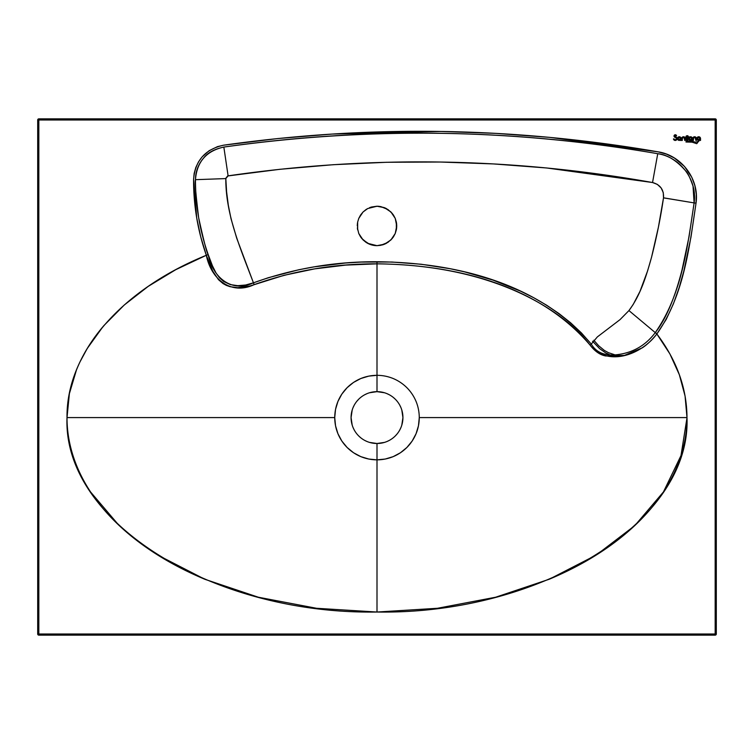 <?xml version="1.0" encoding="UTF-8"?>
<svg xmlns="http://www.w3.org/2000/svg" width="754" height="754" viewBox="0 0 754 754"><rect width="100%" height="100%" fill="white"/><g stroke="black" fill="none" stroke-linecap="round" stroke-linejoin="round"><path stroke-width="1.13" d="M689.279 139.876A1.819 1.819 0 0 0 690.551 140.404A1.819 1.819 0 0 1 688.732 138.585A1.819 1.819 0 0 1 690.551 136.757A1.819 1.819 0 0 0 689.279 137.285M689.26 137.303A1.819 1.819 0 0 0 688.873 139.273M688.873 139.283A1.819 1.819 0 0 0 689.26 139.858L690.551 140.404A1.819 1.819 0 0 0 691.672 140.018A1.819 1.819 0 0 1 690.551 140.404L692.379 140.433L692.238 137.888L691.248 136.898L689.043 137.567L689.269 139.867M690.56 137.388A1.197 1.197 0 0 1 691.757 138.585A1.197 1.197 0 0 1 690.56 139.782A1.197 1.197 0 0 0 691.757 138.585A1.197 1.197 0 0 0 690.56 137.388A1.197 1.197 0 0 0 689.354 138.585A1.197 1.197 0 0 0 690.56 139.782A1.197 1.197 0 0 1 689.354 138.585A1.197 1.197 0 0 1 690.56 137.388L691.757 138.585L690.56 139.782L689.354 138.585L690.56 137.388M686.017 142.016L691.927 142.148A78.746 78.746 0 0 1 696.404 143.609A1.056 1.056 0 0 0 696.715 143.665L698.628 141.196A11.338 11.338 0 0 0 697.148 141.799L695.867 142.101A2.969 2.969 0 0 1 695.414 142.063A20.038 20.038 0 0 1 693.586 141.724A26.475 26.475 0 0 0 692.304 141.441L688.279 141.205L686.017 142.016M697.403 137.303A1.819 1.819 0 0 0 697.016 137.878L697.016 139.283A1.819 1.819 0 0 0 698.694 140.404A1.819 1.819 0 0 1 696.875 138.585A1.819 1.819 0 0 1 698.694 136.757A1.819 1.819 0 0 0 697.695 137.058M698.704 140.404A1.819 1.819 0 0 0 699.816 140.018L700.523 140.433L700.212 137.567L699.052 136.794L697.686 137.068A1.819 1.819 0 0 0 697.422 137.285L697.016 137.888A1.819 1.819 0 0 0 696.875 138.566M696.913 138.227L696.875 138.585A1.819 1.819 0 0 0 697.016 139.273M699.816 140.018A1.819 1.819 0 0 1 698.694 140.404L700.523 140.433L700.523 138.585L700.523 140.433L699.816 140.433M698.704 137.388A1.197 1.197 0 0 1 699.901 138.585A1.197 1.197 0 0 1 698.704 139.782A1.197 1.197 0 0 0 699.901 138.585A1.197 1.197 0 0 0 698.704 137.388A1.197 1.197 0 0 0 697.497 138.585A1.197 1.197 0 0 0 698.704 139.782A1.197 1.197 0 0 1 697.497 138.585A1.197 1.197 0 0 1 698.704 137.388L699.901 138.585L698.704 139.782L697.497 138.585L698.704 137.388M677.592 139.283L678.92 140.367L680.391 140.018A1.819 1.819 0 0 1 679.269 140.404A1.819 1.819 0 0 0 680.391 140.018L681.098 140.433L681.06 138.227L679.627 136.794L677.761 137.567L677.592 139.283A1.819 1.819 0 0 0 679.269 140.404A1.819 1.819 0 0 1 677.45 138.585A1.819 1.819 0 0 1 679.269 136.757A1.819 1.819 0 0 0 677.592 139.264M679.279 137.388A1.197 1.197 0 0 1 680.476 138.585A1.197 1.197 0 0 1 679.279 139.782A1.197 1.197 0 0 0 680.476 138.585A1.197 1.197 0 0 0 679.279 137.388A1.197 1.197 0 0 0 678.072 138.585A1.197 1.197 0 0 0 679.279 139.782A1.197 1.197 0 0 1 678.072 138.585A1.197 1.197 0 0 1 679.279 137.388L680.476 138.585L679.279 139.782L678.072 138.585L679.279 137.388M676.461 138.708A1.197 1.197 0 0 0 676.461 138.698L676.432 138.321A1.216 1.216 0 0 0 676.036 137.718A1.216 1.216 0 0 1 676.376 139.075A1.197 1.197 0 0 0 676.376 139.066A1.319 1.319 0 0 1 676.093 139.49A1.319 1.319 0 0 0 676.102 139.49A1.112 1.112 0 0 0 676.093 139.49A1.112 1.112 0 0 1 675.697 139.763L675.697 139.763A1.31 1.31 0 0 1 674.594 139.631L673.463 138.915L673.85 139.782L675.235 140.442A1.791 1.791 0 0 0 675.461 140.423A1.791 1.791 0 0 1 675.235 140.442A1.791 1.791 0 0 0 675.461 140.423L677.092 138.576L675.678 136.936A2.205 2.205 0 0 1 675.226 136.794L674.745 135.626A0.867 0.867 0 0 1 674.99 135.409L675.848 135.626A0.877 0.877 0 0 1 675.942 135.824L676.413 135.4L675.292 134.749L674.029 135.946L676.432 138.321L675.697 139.763A1.31 1.31 0 0 1 674.095 138.915A1.272 1.272 0 0 0 674.095 138.924L673.463 138.915A1.791 1.791 0 0 0 674.604 140.329L674.33 140.197M369.517 244.202L371.213 244.805M371.345 244.852L373.155 245.295L369.451 244.173L363.051 239.895L365.973 242.307M373.173 245.304L374.983 245.568M375.134 245.587L376.962 245.672M366.105 242.402L367.669 243.325M367.745 243.372L369.394 244.145M358.81 233.57L360.497 236.765M360.704 237.067L363.051 239.895L358.772 233.495L357.358 227.774M357.387 228.028L357.641 229.744M357.65 222.128L357.387 223.863M357.358 224.117L357.273 225.88M357.65 229.8L357.65 222.1L358.772 218.396L357.65 222.1L358.772 218.396L363.051 211.997L367.754 208.528M363.013 212.034L360.695 214.852M360.506 215.135L358.8 218.34M367.65 208.585L366.114 209.499M365.992 209.584L363.079 211.978M376.943 206.219L371.345 207.048M371.194 207.096L369.498 207.708M358.772 218.396L363.051 211.997L367.698 208.556L377 206.219L380.845 206.605L387.961 209.546L392.25 213.439L395.228 218.396L396.727 225.946L395.228 233.495L392.25 238.462L387.961 242.354L380.845 245.295L377 245.672L367.698 243.344L361.75 238.462L358.772 233.495M384.531 442.391L377 443.503A25.928 25.928 0 0 1 351.072 417.584A25.928 25.928 0 0 1 377 391.656A25.928 25.928 0 0 0 351.072 417.584A25.928 25.928 0 0 0 377 443.503L377 459.855C371.42 459.827 366.039 458.752 360.855 456.651C355.718 454.502 351.138 451.448 347.113 447.471C343.174 443.503 340.12 438.922 337.933 433.72C335.832 428.564 334.767 423.192 334.729 417.584C334.767 411.976 335.832 406.594 337.933 401.439C340.12 396.236 343.174 391.656 347.113 387.688C351.138 383.72 355.718 380.657 360.855 378.508C366.039 376.406 371.42 375.341 377 375.313L377 391.656L377 375.313L368.781 376.114L360.855 378.508L353.541 382.41L347.113 387.688L341.835 394.116L337.933 401.439L335.539 409.356L334.729 417.584L67.012 417.584C67.012 430.308 69 442.956 72.987 455.52C76.965 468.074 82.846 480.241 90.603 491.994C98.369 503.747 107.926 514.954 119.264 525.604C130.612 536.254 143.458 546.075 157.803 555.076C172.148 564.077 187.812 572.135 204.786 579.251L258.368 597.225L316.529 608.28L377 612.031L437.471 608.28L495.632 597.225L549.214 579.251C566.188 572.135 581.852 564.077 596.197 555.076C610.542 546.075 623.388 536.254 634.736 525.604C646.074 514.954 655.631 503.747 663.397 491.994C671.154 480.232 677.035 468.074 681.013 455.52C685 442.956 686.988 430.308 686.988 417.584L685.066 396.02L679.345 374.719L669.91 353.937L656.857 333.956L666.216 319.394L673.397 303.862L679.128 287.698L683.821 271.082L690.937 237.303L696.027 203.146L696.281 194.296L694.868 185.644L691.833 177.369L684.5 166.436L674.396 158.01L666.527 154.146L658.072 151.837L549.779 137.379L495.416 133.354L441.043 131.46L332.231 134.061L277.821 138.557L223.58 145.192L217.491 146.634L209.131 150.706L202.157 156.841L198.5 161.893L195.804 167.482L194.146 173.477L193.571 179.669L196.728 218.019L200.715 236.784L206.323 255.276L175.748 269.687L148.246 286.36L124.231 305.031L104.052 325.417C91.903 339.554 82.695 354.437 76.427 370.054L69.387 393.635L67.012 417.584C66.258 353.334 120.376 290.224 206.323 255.276L212.722 271.12L218.509 279.687L222.986 283.542L226.351 285.389L229.97 286.661L237.755 287.708L250.074 285.964L284.004 275.314L314.635 268.876L345.728 265.097L377 263.843L377 375.313C382.58 375.341 387.961 376.406 393.145 378.508C398.282 380.657 402.862 383.72 406.887 387.688C410.826 391.656 413.88 396.236 416.067 401.439C418.168 406.594 419.233 411.976 419.271 417.584L686.988 417.584C686.837 388.301 676.8 360.431 656.857 333.956C651.852 340.148 647.007 344.767 642.323 347.83L624.453 355.407L605.867 355.992C600.127 355.002 594.859 351.355 590.043 345.049C566.311 313.975 499.157 264.965 377 263.843L377 375.313C382.58 375.341 387.961 376.406 393.145 378.508C398.282 380.657 402.862 383.72 406.887 387.688C410.826 391.656 413.88 396.236 416.067 401.439C418.168 406.594 419.233 411.976 419.271 417.584L686.988 417.584C691.239 521.485 542.644 614.689 377 612.031L377 459.855L368.781 459.045L360.855 456.651L353.541 452.749L347.113 447.471L341.835 441.043L337.933 433.72L335.539 425.803L334.729 417.584L67.012 417.584C62.761 521.485 211.356 614.689 377 612.031L377 459.855L385.219 459.045L393.145 456.651L400.459 452.749L406.887 447.471L412.165 441.043L416.067 433.72L418.461 425.803L419.271 417.584C419.233 423.192 418.168 428.564 416.067 433.72C413.88 438.922 410.826 443.503 406.887 447.471C402.862 451.448 398.282 454.502 393.145 456.651C387.961 458.752 382.58 459.827 377 459.855L377 443.503A25.928 25.928 0 0 0 402.928 417.584A25.928 25.928 0 0 0 377 391.656A25.928 25.928 0 0 1 402.928 417.584A25.928 25.928 0 0 1 377 443.503L369.469 442.391M715.169 119.99L715.169 634.01L38.831 634.01L38.831 119.99L716.3 119.99L716.3 634.01L716.3 119.99L715.169 118.859A1.131 1.131 0 0 1 716.3 119.99L715.169 119.99L715.169 634.01L716.3 634.01A1.131 1.131 0 0 1 715.169 635.141L38.831 635.141L715.169 635.141L716.3 634.01L715.169 634.01L715.169 635.141L715.169 634.01L38.831 634.01L38.831 119.99L715.169 119.99M688.873 137.332L687.318 135.748L687.318 140.433L687.931 140.433L687.931 137.332L688.873 137.332L688.873 136.776L688.873 137.332L687.931 137.332L687.931 140.433L687.318 140.433L687.931 140.433M697.148 141.799A11.338 11.338 0 0 1 698.628 141.196A11.338 11.338 0 0 0 697.148 141.799A2.969 2.969 0 0 1 695.414 142.063A20.038 20.038 0 0 1 693.586 141.724A26.475 26.475 0 0 0 692.304 141.441A26.475 26.475 0 0 1 693.586 141.724M698.006 136.898L697.412 137.294M697.016 139.283L698.694 140.404M692.756 138.434L692.756 140.442L693.388 140.442L693.548 138.01L695.207 137.539L695.838 140.442L696.451 140.442L696.385 138.105L695.574 137.058L694.264 136.813L693.133 137.501L692.756 140.442L693.388 140.442L693.388 138.708L693.388 140.442L692.756 140.442L692.756 138.434A1.857 1.857 0 0 1 696.451 138.434L696.451 140.442L696.451 138.434M686.687 135.758L686.008 136.314L686.687 135.758M686.668 136.776L685.999 136.776L685.999 140.433L686.668 140.433L686.668 136.776L685.999 136.776L685.999 140.433L686.668 140.433L685.999 140.433L685.999 136.776L686.668 136.776L686.668 140.433L686.668 136.776M681.654 138.434L681.654 140.442L682.295 140.442L682.445 138.01L684.076 137.53L684.717 140.442L685.358 140.442L685.301 138.18L684.519 137.087L683.199 136.804L682.04 137.492L681.654 140.442L682.295 140.442L682.295 138.689L682.295 140.442L681.654 140.442L681.654 138.434A1.857 1.857 0 0 1 685.358 138.51A1.857 1.857 0 0 0 682.879 136.889M683.925 390.365L679.458 375.03M610.174 354.983L605.764 352.938L599.609 348.621L592.54 341.223M90.687 492.108L118.83 525.199M157.916 555.151L204.786 579.242M204.9 579.298L258.368 597.225L204.965 579.326M258.528 597.272L316.52 608.28M686.988 417.886L680.994 455.586L663.492 491.844M663.388 492.004L635.179 525.18M634.359 525.953L596.282 555.029M634.736 525.604C623.388 536.254 610.542 546.075 596.197 555.076L549.327 579.204M549.195 579.251L495.774 597.187M495.585 597.243L437.48 608.28M37.7 634.01L37.7 119.99A1.131 1.131 0 0 1 38.831 118.859L715.169 118.859L38.831 118.859L38.831 119.99L38.831 118.859L37.7 119.99L38.831 119.99L37.7 119.99L37.7 634.01L38.831 634.01L38.831 635.141L38.831 634.01L37.7 634.01A1.131 1.131 0 0 0 38.831 635.141A1.131 1.131 0 0 1 37.7 634.01L38.831 635.141M656.857 333.956L628.94 310.582L633.219 304.437L639.986 291.374L647.629 270.79L651.56 257.189L658.421 227.095L663.511 197.812L663.275 192.638L661.126 187.935L657.356 184.391L652.54 182.525L546.744 167.982L493.521 163.929L440.1 162.025L386.604 162.28L333.164 164.711L279.894 169.301L227.633 175.974L225.814 178.34L226.596 191.818L228.33 205.305L231.007 218.669L236.728 238.264L253.448 282.816L268.367 277.698L298.763 269.762L314.229 266.85L345.511 263.005L361.232 262.062L391.835 262.024L421.222 264.249L450.213 268.735L464.549 271.864L492.89 280.083L520.543 291.148L533.841 297.802L546.744 305.285L559.063 313.626L570.637 322.806L581.409 332.919L591.268 344.088L597.366 336.906L620.042 319.621L628.94 310.582C640.891 294.607 646.508 275.116 651.56 257.189C656.762 236.709 660.74 216.935 663.501 197.868L694.114 202.901L689.052 236.633L682.031 269.894C674.764 298.292 665.905 319.121 655.433 332.382C647.252 343.39 636.772 350.422 623.992 353.466C612.05 356.208 598.553 356.369 591.268 344.088C538.921 282.439 453.804 262.392 377 261.742C334.503 261.506 293.315 268.528 253.448 282.816L245.625 285.012L237.793 285.691L230.338 284.597L223.674 281.496L219.452 277.717L216.002 272.929L212.449 265.851L208.208 254.616C207.048 253.683 203.863 241.393 198.66 217.746C195.748 193.806 194.683 181.111 195.465 179.678L225.804 178.585C225.635 214.739 240.583 248.924 253.448 282.816C231.148 293.419 212.402 276.661 208.208 254.616L206.323 255.276C211.101 279.159 230.931 295.54 254.145 284.644L253.448 282.816L254.145 284.644C293.843 270.545 334.795 263.608 377 263.843L377 261.742L377 263.843C453.663 264.626 538.017 284.239 590.043 345.049L591.268 344.088L590.043 345.049C607.234 367.123 641.343 355.04 656.857 333.956L656.857 333.956C683.642 295.936 689.316 248.189 696.027 203.146C699.58 179.386 681.644 155.352 658.072 151.837C513.549 126.879 368.715 124.664 223.58 145.192C205.05 149.292 195.05 160.781 193.571 179.669C193.524 205.597 197.774 230.799 206.323 255.276L208.208 254.616C199.716 230.422 195.475 205.446 195.465 179.678C195.559 171.544 198.264 164.344 203.589 158.086C207.614 152.77 214.372 149.094 223.844 147.068L228.104 175.852L225.804 178.585L195.465 179.678C196.869 161.818 206.323 150.941 223.844 147.068C370.195 126.568 514.831 128.783 657.742 153.712L652.54 182.525C511.58 157.435 370.11 155.211 228.104 175.852L223.844 147.068C368.442 126.521 513.078 128.736 657.742 153.712C667.186 154.617 676.536 160.385 685.782 171.017C687.657 172.657 690.07 177.699 693.02 186.144L694.114 202.901L663.511 197.812C663.954 189.763 660.297 184.664 652.54 182.525L657.742 153.712C680.438 157.134 697.507 180.149 694.114 202.901L696.027 203.146L694.114 202.901C687.375 247.444 681.936 294.173 655.433 332.382L656.857 333.965M395.228 233.495L396.35 229.8L395.228 233.495L390.949 239.895L384.549 244.173L377 245.672L373.155 245.295M357.273 225.946L357.65 222.1M369.451 207.727L377.386 206.228M614.51 354.7L608.45 352.683L604.331 350.412L598.695 345.784L593.803 340.243M201.488 257.312L182.572 266.143M152.195 283.692L151.026 284.475M145.333 288.386L144.711 288.82M102.836 326.84L87.257 348.452L80.141 361.609M76.107 370.845L75.532 372.335M69.321 393.956L67.012 417.584M485.604 599.703L495.632 597.225M686.517 406.84L685.254 397.113M680.626 378.433L680.136 376.962M677.328 369.451L671.541 356.972M225.804 178.227L225.823 178.877M361.75 238.462L360.601 236.907M367.075 441.533L364.776 440.449M360.553 437.622L358.668 435.916M354.135 429.799L353.051 427.499M352.193 425.105L351.072 417.584L352.193 410.053M353.051 407.66L354.135 405.36M356.962 401.137L358.668 399.252M364.776 394.719L367.075 393.626M369.469 392.768L377 391.656L384.531 392.768M386.925 393.626L389.224 394.719M393.447 397.537L395.332 399.252M399.865 405.36L400.949 407.66M401.807 410.053L402.928 417.584L401.807 425.105M400.949 427.499L399.865 429.799M397.038 434.031L395.332 435.916M389.224 440.449L386.925 441.533M384.493 207.699L378.998 206.323M378.847 206.313L377.038 206.219M390.93 211.978L386.35 208.575M386.246 208.519L384.568 207.736M395.2 218.33L393.503 215.135M393.296 214.833L390.996 212.044M396.35 222.1L395.228 218.396L396.35 222.1L396.35 229.8M396.727 225.87L396.642 224.127M396.613 223.853L396.359 222.157M396.359 229.734L396.613 228.047M396.642 227.765L396.727 226.03M390.987 239.857L393.296 237.067M393.503 236.756L395.19 233.58M384.615 244.145L386.255 243.372M386.359 243.316L390.911 239.932M377 245.672L382.655 244.852M382.806 244.805L384.474 244.202M377 206.219L384.549 207.727L390.949 211.997L395.228 218.396M675.678 136.936A2.026 2.026 0 0 1 676.611 137.417A2.026 2.026 0 0 0 675.678 136.936A2.205 2.205 0 0 1 675.226 136.794A1.103 1.103 0 0 1 675.282 135.334A0.641 0.641 0 0 1 675.942 135.824L676.564 135.824A1.291 1.291 0 0 0 675.292 134.749A1.301 1.301 0 0 0 674.33 136.86M676.611 137.417A1.772 1.772 0 0 1 676.668 139.763A1.772 1.772 0 0 0 676.611 137.417M676.668 139.763A1.725 1.725 0 0 1 675.461 140.423A1.725 1.725 0 0 0 676.668 139.763M674.623 140.329A1.791 1.791 0 0 0 675.235 140.442A1.791 1.791 0 0 1 673.463 138.915M674.048 136.267L674.133 136.568A1.565 1.565 0 0 0 675.254 137.398L674.34 136.87A1.565 1.565 0 0 0 675.254 137.398L675.254 137.398A1.913 1.913 0 0 1 676.036 137.718M674.133 136.568A1.301 1.301 0 0 1 675.292 134.749A1.291 1.291 0 0 1 676.564 135.824L675.942 135.824A0.877 0.877 0 0 0 675.584 135.39M677.092 138.576L676.96 137.954M681.098 138.576A1.819 1.819 0 0 0 679.269 136.757A1.819 1.819 0 0 1 681.098 138.585L681.098 140.433L680.391 140.433L681.098 140.433M682.86 136.898A1.857 1.857 0 0 0 681.729 138.095M685.358 140.442L685.358 138.51L685.358 140.442L684.717 140.442L685.358 140.442M684.717 140.442L684.717 138.453A1.216 1.216 0 0 0 683.388 137.388A1.216 1.216 0 0 0 682.295 138.689A1.216 1.216 0 0 1 682.351 138.218L682.445 138.01M684.274 137.652A1.216 1.216 0 0 0 683.624 137.388L683.859 137.435M696.385 138.095A1.857 1.857 0 0 0 692.954 137.784L693.133 137.501M695.838 140.442L696.451 140.442L695.838 140.442L695.838 138.51L695.838 140.442M693.388 138.708A1.225 1.225 0 0 1 694.519 137.388A1.225 1.225 0 0 1 695.838 138.51M699.976 137.285A1.819 1.819 0 0 0 698.694 136.757A1.819 1.819 0 0 1 700.523 138.585A1.819 1.819 0 0 0 699.995 137.303M685.904 141.827A8.058 8.058 0 0 1 688.279 141.205A8.058 8.058 0 0 0 685.904 141.827L685.904 141.827M688.279 141.205A13.459 13.459 0 0 1 692.304 141.441M692.276 141.432A13.459 13.459 0 0 0 688.308 141.196M697.507 142.44A3.27 3.27 0 0 0 697.045 143.43A3.27 3.27 0 0 1 697.507 142.44A4.27 4.27 0 0 1 698.788 141.337M686.065 142.016A14.345 14.345 0 0 1 691.927 142.148A78.746 78.746 0 0 1 696.404 143.609M691.927 142.148A14.345 14.345 0 0 0 687.497 141.818M687.535 141.818L689.005 141.78M690.834 141.215L690.296 141.168M687.318 135.748L687.318 140.433L687.318 135.748L687.931 135.748L687.318 135.748M687.931 135.748L687.931 136.776L688.873 136.776M692.379 140.433L692.379 138.585L692.379 140.433L691.672 140.433L692.379 140.433M691.833 137.285A1.819 1.819 0 0 0 690.551 136.757A1.819 1.819 0 0 1 692.379 138.585A1.819 1.819 0 0 0 691.852 137.303M688.77 138.227L688.77 138.934M715.169 118.859L716.3 119.99M716.3 634.01L715.169 635.141M37.7 119.99L38.831 118.859"/></g></svg>
